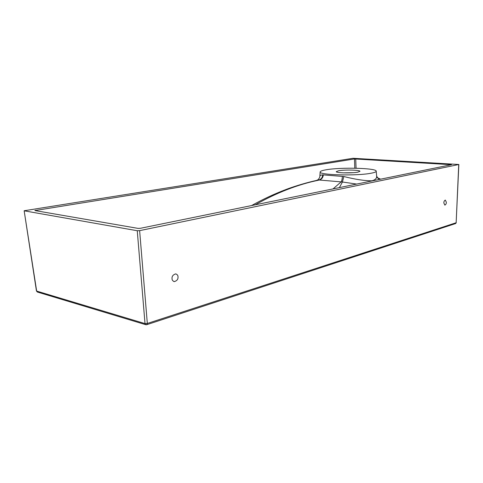 <?xml version="1.0" encoding="UTF-8"?>
<svg xmlns="http://www.w3.org/2000/svg" width="483" height="483" viewBox="0 0 483 483"><rect width="100%" height="100%" fill="white"/><g stroke="black" fill="none" stroke-linecap="round" stroke-linejoin="round"><path stroke-width="0.72" d="M178.004 276.928C178.094 275.527 177.333 274.513 175.727 273.873C173.065 274.73 171.839 276.3 172.045 278.582C171.96 279.971 172.715 280.985 174.303 281.625C176.983 280.786 178.215 279.216 178.004 276.928M446.34 202.262L445.326 200.077C444.306 200.674 443.811 201.634 443.841 202.957L444.849 205.136C445.869 204.544 446.37 203.584 446.34 202.262M371.367 173.168C374.603 172.54 376.221 171.876 376.209 171.187C376.812 168.012 340.352 167.124 325.922 169.823C322.209 170.469 320.295 171.169 320.181 171.93C318.315 175.081 357.354 176.126 371.367 173.168M319.867 176.168L319.867 176.144C319.927 175.522 320.863 175.088 322.686 174.846L343.811 176.524C355.452 179.441 364.828 180.859 371.94 180.787C375.243 179.899 376.818 178.378 376.655 176.223L376.649 176.144M338.601 170.759L336.283 171.634C335.685 172.968 351.823 173.385 357.794 172.171L359.944 171.32C360.39 169.986 344.663 169.587 338.601 170.759M24.355 210.848L137.25 230.729L139.623 230.645L458.85 164.498L353.019 158.279L24.15 210.757L36.66 291.08L145.015 323.61L147.321 323.465L456.151 222.741L458.85 164.498M342.996 172.829L353.224 172.697M24.15 210.757L36.454 290.965L37.511 292.07L145.679 324.673M34.867 210.558L138.078 228.387L140.414 228.296L451.46 164.691L354.468 158.943L34.867 210.558M339.362 187.633L342.429 182.006L341.149 181.886L332.986 188.938M255.211 204.834C276.632 192.681 297.987 184.409 319.269 180.02L305.54 183.154M342.399 176.349C342.175 179.193 341.759 181.04 341.149 181.886L319.269 180.02C321.69 179.35 323.042 177.623 323.326 174.84M322.686 174.846C322.487 177.593 321.171 179.308 318.75 179.99L316.552 180.413M379.976 179.332L379.397 179.121L379.578 179.41M377.465 177.816L379.397 179.121L377.235 177.545M356.75 184.077L342.429 182.006L343.811 176.524M376.668 176.313L379.083 179.513M145.872 324.727L146.699 324.709L145.872 324.727L145.015 323.61L137.25 230.729M139.623 230.645L147.321 323.465L146.699 324.709M146.826 324.667L455.517 223.581L456.151 222.741L458.735 164.546M354.794 168.211L354.468 158.943M355.736 158.901L356.068 168.235M35.362 210.226L35.428 210.654M376.209 171.187L376.655 176.223L378.098 178.336L377.495 177.859M455.632 223.544L456.266 222.669M36.454 290.965L37.33 292.016M320.181 171.93L319.867 176.144C319.885 177.333 319.148 178.613 317.669 179.978L316.003 180.557C310.847 181.602 296.218 185.514 285.688 189.632C274.266 193.949 262.885 199.268 251.534 205.583M380.67 179.187L377.404 177.75M174.303 281.625L173.832 281.517"/></g></svg>
